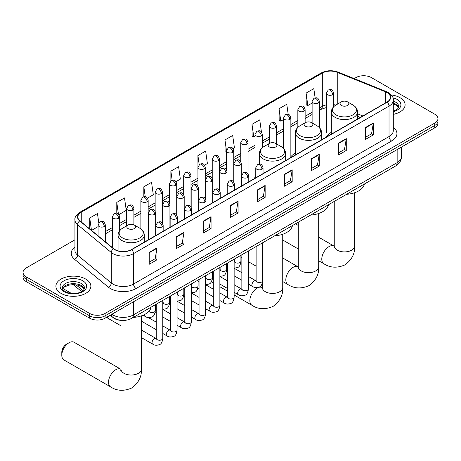<?xml version="1.0" encoding="UTF-8"?>
<svg xmlns="http://www.w3.org/2000/svg" width="461" height="461" viewBox="0 0 461 461"><rect width="100%" height="100%" fill="white"/><g stroke="black" fill="none" stroke-linecap="round" stroke-linejoin="round"><path stroke-width="0.69" d="M255.757 176.557A19.304 11.145 0 0 0 254.097 178.77M295.38 153.133A19.304 11.145 0 0 0 290.055 158.008M331.332 132.37A19.304 11.145 0 0 0 326.008 137.251M360.283 117.463L357.557 116.362M121.433 320.395A10.926 6.31 180 0 1 113.245 317.721L110.214 315.22M74.924 239.835L26.248 267.933A10.926 6.31 0 0 0 23.05 272.393L23.05 277.153A10.926 6.31 0 0 0 26.248 281.613L89.613 318.194A10.926 6.31 0 0 0 105.068 318.194L434.752 127.853A10.926 6.31 0 0 0 437.95 123.392L437.95 121.013A10.926 6.31 0 0 1 434.752 125.473A10.926 6.31 0 0 0 437.95 121.013L437.95 118.633A10.926 6.31 0 0 0 434.752 114.172L371.387 77.592A10.926 6.31 0 0 0 355.932 77.592L354.192 78.601M23.05 272.393A10.926 6.31 0 0 0 26.248 276.854L89.613 313.434A10.926 6.31 0 0 0 105.068 313.434L105.068 315.814L434.752 125.473L105.068 315.814A10.926 6.31 0 0 1 89.613 315.814A10.926 6.31 0 0 0 105.068 315.814L105.068 318.194M26.248 276.854L26.248 279.233L89.613 315.814L26.248 279.233A10.926 6.31 0 0 1 23.05 274.773A10.926 6.31 0 0 0 26.248 279.233L26.248 281.613M399.981 97.669A17.483 10.096 0 0 0 391.245 94.931A17.483 10.096 0 0 1 399.981 97.669A17.483 10.096 0 0 1 405.098 104.803A17.483 10.096 0 0 0 399.981 97.669M85.746 279.084A17.483 10.096 0 0 0 66.695 276.9A17.483 10.096 0 0 0 55.902 286.223A17.483 10.096 0 0 0 61.019 293.363A17.483 10.096 0 0 0 80.076 295.547A17.483 10.096 0 0 0 90.869 286.223A17.483 10.096 0 0 0 85.746 279.084A17.483 10.096 0 0 0 66.695 276.9A17.483 10.096 0 0 0 55.902 286.223A17.483 10.096 0 0 0 61.019 293.363A17.483 10.096 0 0 0 80.076 295.547A17.483 10.096 0 0 0 90.869 286.223A17.483 10.096 0 0 0 85.746 279.084M386.969 92.534A11.658 6.731 180 0 1 390.386 97.294A11.658 6.731 180 0 1 386.969 102.054L131.466 249.568A11.658 6.731 180 0 1 113.677 248.669L79.943 220.854A11.658 6.731 180 0 1 77.834 216.998A11.658 6.731 180 0 1 81.251 212.239L322.314 73.063A11.658 6.731 180 0 1 337.239 72.308L385.413 91.779A11.658 6.731 180 0 1 386.969 92.534M387.177 92.419A11.946 6.898 0 0 0 385.58 91.647L337.406 72.17A11.946 6.898 0 0 0 322.106 72.942L81.044 212.118A11.946 6.898 0 0 0 79.707 220.952L113.435 248.767A11.946 6.898 0 0 0 131.673 249.689L387.177 102.175A11.946 6.898 0 0 0 387.177 92.419M149.237 252.363L149.237 264.262L156.965 259.797L156.965 247.903L149.237 252.363M149.237 262.148L155.19 258.713L156.936 248.3A2.916 1.683 -120 0 0 156.965 247.903M155.138 258.742L156.965 259.797M176.281 236.752L176.281 248.646L184.008 244.186L184.008 232.286L176.281 236.752M176.281 246.537L182.233 243.097L183.979 232.684A2.916 1.683 -120 0 0 184.008 232.286M182.181 243.131L184.008 244.186M203.324 221.136L203.324 233.03L211.052 228.57L211.052 216.676L203.324 221.136M203.324 230.921L209.277 227.486L211.023 217.068A2.916 1.683 -120 0 0 211.052 216.676M209.225 227.515L211.052 228.57M230.373 205.52L230.373 217.419L238.101 212.959L238.101 201.059L230.373 205.52M230.373 215.31L236.32 211.87L238.066 201.457A2.916 1.683 -120 0 0 238.101 201.059M236.268 211.904L238.101 212.959M365.59 127.455L365.59 139.349L373.318 134.889L373.318 122.989L365.59 127.455M365.59 137.24L371.543 133.799L373.289 123.387A2.916 1.683 -120 0 0 373.318 122.989M371.491 133.834L373.318 134.889M338.547 143.066L338.547 154.965L346.274 150.499L346.274 138.605L338.547 143.066M338.547 152.85L344.5 149.416L346.246 138.997A2.916 1.683 -120 0 0 346.274 138.605M344.448 149.445L346.274 150.499M311.503 158.682L311.503 170.576L319.231 166.116L319.231 154.222L311.503 158.682M311.503 168.467L317.456 165.032L319.202 154.614A2.916 1.683 -120 0 0 319.231 154.222M317.404 165.061L319.231 166.116M284.46 174.293L284.46 186.192L292.188 181.732L292.188 169.832L284.46 174.293M284.46 184.077L290.413 180.643L292.153 170.23A2.916 1.683 -120 0 0 292.188 169.832M290.361 180.672L292.188 181.732M257.417 189.909L257.417 201.803L265.144 197.343L265.144 185.449L257.417 189.909M257.417 199.694L263.369 196.259L265.11 185.841A2.916 1.683 -120 0 0 265.144 185.449M263.317 196.288L265.144 197.343M393.296 114.351A17.483 10.096 0 0 0 405.098 104.803A17.483 10.096 0 0 1 393.296 114.351M105.068 313.434L434.752 123.093A10.926 6.31 0 0 0 437.95 118.633M147.451 198.132L153.3 194.755L151.554 182.326L143.832 186.786L143.832 196.726M118.909 214.607L126.256 210.366L124.51 197.936L116.783 202.396L116.783 213.224M98.775 222.87L97.467 213.552L89.739 218.013L89.739 228.933M233.064 148.701L234.436 147.912L232.69 135.482L224.962 139.942L225.089 151.767M261.439 132.019L259.733 119.866L252.006 124.332L252.132 136.156M288.206 114.414L286.777 104.255L279.049 108.715L279.176 120.54M315.117 97.859L313.82 88.639L306.098 93.099L306.219 104.924M175.987 181.657L180.343 179.139L178.603 166.709L170.875 171.169L170.875 180.914M204.528 165.176L207.387 163.528L205.646 151.099L197.919 155.559L197.959 167.429M197.959 186.29L197.919 167.337M197.919 155.559L199.192 164.617M226.495 152.297L224.962 151.721M224.962 139.942L226.495 150.88M252.006 124.332L253.752 136.761L255.037 136.018M253.752 136.761L252.006 136.11M279.049 108.715L280.795 121.145L283.573 119.543M280.795 121.145L279.049 120.494M306.098 93.099L307.839 105.529L312.114 103.062M307.839 105.529L306.098 104.878M170.875 171.169L172.155 180.297M143.832 186.786L145.227 196.726M116.783 202.396L118.425 214.071M91.537 230.414L98.072 226.639M89.739 218.013L91.474 230.362M341.359 105.46A4.374 2.524 0 0 0 347.536 105.46A4.374 2.524 0 0 0 347.536 101.887L352.965 105.022A12.044 6.955 0 0 1 352.965 114.858A12.044 6.955 0 0 1 335.931 114.858A12.044 6.955 0 0 1 335.931 105.022C332.963 106.785 331.43 109.124 331.332 112.046A13.115 7.572 0 0 0 335.176 117.399A13.115 7.572 0 0 0 349.467 119.036A13.115 7.572 0 0 0 357.557 112.046C357.465 109.124 355.932 106.785 352.965 105.022L347.536 101.887A4.374 2.524 0 0 0 341.359 101.887A4.374 2.524 0 0 0 341.359 105.46M346.62 194.283A20.036 11.565 0 0 0 364.363 184.043M240.913 257.359A10.2 5.889 120 0 0 241.212 257.555L241.852 257.924M305.401 126.216A4.374 2.524 0 0 0 311.584 126.216A4.374 2.524 0 0 0 311.584 122.649L317.007 125.784A12.044 6.955 0 0 1 317.007 135.62A12.044 6.955 0 0 1 299.973 135.62A12.044 6.955 0 0 1 299.973 125.784C297.005 127.541 295.472 129.887 295.38 132.803A13.115 7.572 0 0 0 299.218 138.156A13.115 7.572 0 0 0 313.509 139.798A13.115 7.572 0 0 0 321.605 132.803C321.507 129.887 319.974 127.541 317.007 125.784L311.584 122.649A4.374 2.524 0 0 0 305.401 122.649A4.374 2.524 0 0 0 305.401 126.216M310.668 215.045A20.036 11.565 0 0 0 328.405 204.799M269.443 146.978A4.374 2.524 0 0 0 275.626 146.978A4.374 2.524 0 0 0 275.626 143.406L281.054 146.54A12.044 6.955 0 0 1 281.054 156.377A12.044 6.955 0 0 1 264.015 156.377A12.044 6.955 0 0 1 264.015 146.54C261.053 148.304 259.52 150.643 259.422 153.565A13.115 7.572 0 0 0 263.26 158.918A13.115 7.572 0 0 0 277.551 160.555A13.115 7.572 0 0 0 285.647 153.565C285.549 150.643 284.022 148.304 281.054 146.54L275.626 143.406A4.374 2.524 0 0 0 269.443 143.406A4.374 2.524 0 0 0 269.443 146.978M274.71 235.802A20.036 11.565 0 0 0 292.453 225.562M61.797 355.252L61.797 352.279A6.558 3.786 -60 0 1 66.43 344.252L69.006 342.765A10.2 5.889 120 0 0 61.797 355.252A10.2 5.889 120 0 0 63.906 359.92L110.628 386.9A10.2 5.889 -60 0 1 109.067 378.723A10.2 5.889 -60 0 1 115.728 369.739A10.2 5.889 -60 0 1 120.828 369.232L120.984 369.319M128.095 228.587A4.374 2.524 0 0 0 134.272 228.587A4.374 2.524 0 0 0 134.272 225.014L139.7 228.149A12.044 6.955 0 0 1 139.7 237.985A12.044 6.955 0 0 1 122.666 237.985A12.044 6.955 0 0 1 122.666 228.149C119.699 229.912 118.166 232.252 118.068 235.173A13.115 7.572 0 0 0 121.911 240.527A13.115 7.572 0 0 0 136.202 242.163A13.115 7.572 0 0 0 144.293 235.173C144.201 232.252 142.668 229.912 139.7 228.149L134.272 225.014A4.374 2.524 0 0 0 128.095 225.014A4.374 2.524 0 0 0 128.095 228.587M133.356 317.41A20.036 11.565 0 0 0 151.099 307.17M120.828 369.232L74.106 342.258A10.2 5.889 120 0 0 69.006 342.765L66.43 344.252M120.984 325.818L107.932 318.286A3.279 1.89 -60 0 1 107.522 317.877A3.279 1.89 -60 0 1 107.257 316.932M111.816 314.298A14.568 8.413 0 0 0 112.795 314.926A14.568 8.413 0 0 0 133.396 314.926L397.146 162.652A14.568 8.413 0 0 0 401.41 156.705C401.519 160.319 399.595 163.413 395.636 165.983L131.886 318.257A7.284 4.207 60 0 0 133.396 314.926L133.396 301.84M397.146 149.566L397.146 162.652A7.284 4.207 60 0 1 395.636 165.983M111.222 314.638A7.284 4.875 129.5 0 0 112.496 317.007L110.283 315.186M434.752 127.853L434.752 123.093M89.613 318.194L89.613 313.434M75.944 284.765L83.02 290.603M393.296 127.271A18.215 10.517 180 0 1 391.608 141.014L136.104 288.528A3.642 2.103 60 0 1 133.529 284.068L389.032 136.554A14.568 8.413 0 0 0 393.296 130.607L393.296 100.152A14.568 8.413 180 0 1 389.032 106.099A3.642 2.103 -120 0 0 387.177 102.175M136.104 288.528A18.215 10.517 180 0 1 110.346 288.528A18.215 10.517 180 0 1 108.306 287.122L74.573 259.312A18.215 10.517 180 0 1 74.924 246.969M112.922 284.068A14.568 8.413 0 0 0 133.529 284.068L133.529 253.613A14.568 8.413 180 0 1 111.291 252.49L77.557 224.674A14.568 8.413 180 0 1 74.924 219.851L74.924 250.306A14.568 8.413 0 0 0 77.557 255.129L111.291 282.945A14.568 8.413 0 0 0 112.922 284.068M393.296 100.152C393.786 97.876 392.109 95.335 388.277 92.534L386.364 91.606A3.642 1.706 112 0 0 385.58 91.647M386.364 91.606L338.19 72.129C332.156 69.997 326.428 70.303 321.006 73.057A3.642 2.103 60 0 1 322.106 72.942M81.044 212.118A3.642 2.103 -120 0 0 79.943 212.233C76.163 214.953 74.486 217.494 74.924 219.851M79.707 220.952A3.642 2.438 129.5 0 0 77.557 224.674L77.557 255.129A3.642 2.438 -50.5 0 1 74.573 259.312M338.19 72.129A3.642 1.706 112 0 0 337.406 72.17M113.435 248.767A3.642 2.438 129.5 0 0 111.291 252.49L111.291 282.945A3.642 2.438 -50.5 0 1 108.306 287.122M131.673 249.689A3.642 2.103 60 0 1 133.529 253.613L389.032 106.099L389.032 136.554A3.642 2.103 60 0 0 391.608 141.014M81.251 212.239L81.251 221.931M385.413 91.779L385.413 102.953M337.239 72.308L337.239 104.267M362.859 115.976L357.557 113.832M335.775 105.114A11.658 6.731 0 0 0 333.666 104.647M326.382 104.849A11.658 6.731 0 0 0 322.314 106.37L319.398 108.053M322.314 73.063L322.314 106.37A6.558 3.786 60 0 1 320.954 109.372L319.398 110.271M312.114 112.259L305.13 116.293M297.841 120.5L290.856 124.533M283.573 128.74L276.588 132.768M269.305 136.975L262.321 141.008M255.037 145.215L248.053 149.249M240.769 153.45L233.785 157.483M226.495 161.69L219.511 165.724M212.227 169.93L205.243 173.958M197.959 178.165L190.975 182.199M183.691 186.405L176.707 190.439M169.423 194.646L162.439 198.674M155.15 202.88L148.165 206.914M140.882 211.121L133.897 215.154M126.614 219.355L119.63 223.389M112.346 227.596L105.362 231.629M257.417 190.284L265.11 185.841M284.46 174.673L292.153 170.23M311.503 159.057L319.202 154.614M338.547 143.446L346.246 138.997M365.59 127.83L373.289 123.387M230.373 205.9L238.066 201.457M203.324 221.511L211.023 217.068M176.281 237.127L183.979 232.684M149.237 252.743L156.936 248.3M398.535 107.505A11.104 6.408 0 0 0 395.463 104.14A11.104 6.408 0 0 0 393.296 103.166M393.296 111.245L396.656 109.649L397.808 108.635L398.719 106.589A11.104 6.408 0 0 0 395.463 102.054A11.104 6.408 0 0 0 393.296 101.086M393.296 111.741A13.288 7.67 0 0 0 397.013 99.38A13.288 7.67 0 0 0 392.905 97.767M354.647 192.738L354.647 246.018A10.2 5.889 180 0 1 351.657 250.179A10.2 5.889 180 0 1 337.233 250.179A10.2 5.889 180 0 1 334.248 246.018L333.971 247.972M354.647 246.018C355.085 253.504 351.876 259.785 345.018 264.856C337.204 268.256 330.162 267.899 323.893 263.773A10.2 5.889 -60 0 1 322.331 255.596A10.2 5.889 -60 0 1 328.993 246.612A10.2 5.889 -60 0 1 334.092 246.105L334.248 246.191M318.689 213.501L318.689 266.775A10.2 5.889 180 0 1 315.704 270.941A10.2 5.889 180 0 1 301.281 270.941A10.2 5.889 180 0 1 298.29 266.775L298.019 268.728M318.689 266.775C319.127 274.266 315.923 280.542 309.066 285.613C301.246 289.018 294.204 288.655 287.935 284.529A10.2 5.889 -60 0 1 286.373 276.358A10.2 5.889 -60 0 1 293.035 267.368A10.2 5.889 -60 0 1 298.134 266.867L298.29 266.954M282.731 234.257L282.731 287.531A10.2 5.889 180 0 1 279.746 291.698A10.2 5.889 180 0 1 265.323 291.698A10.2 5.889 180 0 1 262.338 287.531L262.061 289.491M282.731 287.531C283.175 295.023 279.965 301.304 273.108 306.369C265.294 309.775 258.252 309.417 251.983 305.291A10.2 5.889 -60 0 1 250.415 297.115A10.2 5.889 -60 0 1 257.082 288.131A10.2 5.889 -60 0 1 262.182 287.624L262.332 287.71M141.383 315.866L141.383 369.14A10.2 5.889 180 0 1 138.392 373.306A10.2 5.889 180 0 1 123.969 373.306A10.2 5.889 180 0 1 120.984 369.14L120.707 371.099M84.3 288.926A11.104 6.408 0 0 0 81.234 285.555A11.104 6.408 0 0 0 70.089 283.97A11.104 6.408 0 0 0 62.466 288.926M81.234 283.475A11.104 6.408 0 0 0 69.138 282.086A11.104 6.408 0 0 0 62.281 288.01C61.699 288.35 62.633 289.531 65.082 291.542C70.787 294.879 83.481 293.945 84.49 288.01A11.104 6.408 0 0 0 81.234 283.475M63.987 291.646A13.288 7.67 0 0 0 82.778 291.646A13.288 7.67 0 0 0 82.778 280.801A13.288 7.67 0 0 0 63.987 280.801A13.288 7.67 0 0 0 63.987 291.646M261.975 169.25A3.642 2.103 0 0 0 263.041 167.764C261.566 163.096 260.125 164.024 257.578 164.612A3.642 2.103 60 0 1 259.399 164.79A3.642 2.103 -120 0 1 261.975 169.25A3.642 2.103 0 0 1 256.823 169.25A3.642 2.103 0 0 1 255.757 167.764L257.578 164.612M248.41 284.051L252.611 286.477A3.279 1.89 -60 0 1 252.104 283.849A3.279 1.89 -60 0 1 254.247 280.962A3.279 1.89 -60 0 1 254.391 280.882A3.279 1.89 -60 0 1 255.884 280.801L248.41 276.479M256.31 281.129L256.016 281.371L256.12 280.663A3.279 1.89 -0 0 0 257.082 281.999A3.279 1.89 -0 0 0 261.566 282.086A3.279 1.89 -0 0 0 262.678 280.663C262.228 284.472 261.047 286.598 259.14 287.042C256.402 287.877 254.224 287.687 252.611 286.477M247.707 177.491A3.642 2.103 0 0 0 248.773 176.004C247.292 171.331 245.857 172.264 243.31 172.852A3.642 2.103 60 0 1 245.131 173.031A3.642 2.103 -120 0 1 247.707 177.491A3.642 2.103 0 0 1 242.555 177.491A3.642 2.103 0 0 1 241.489 176.004L243.31 172.852M234.136 292.291L238.337 294.717A3.279 1.89 -60 0 1 237.836 292.09A3.279 1.89 -60 0 1 239.979 289.197A3.279 1.89 -60 0 1 240.123 289.122A3.279 1.89 -60 0 1 241.616 289.035L234.136 284.719M242.037 289.37L241.748 289.612L241.852 288.903A3.279 1.89 -0 0 0 242.814 290.24A3.279 1.89 -0 0 0 247.298 290.321A3.279 1.89 -0 0 0 248.41 288.903C247.96 292.706 246.779 294.833 244.872 295.282C242.134 296.112 239.956 295.927 238.337 294.717M233.439 185.731A3.642 2.103 0 0 0 234.505 184.244C233.024 179.571 231.589 180.499 229.042 181.087A3.642 2.103 60 0 1 230.863 181.265A3.642 2.103 -120 0 1 233.439 185.731A3.642 2.103 0 0 1 228.287 185.731A3.642 2.103 0 0 1 227.215 184.244L229.042 181.087M219.868 300.526L224.069 302.952A3.279 1.89 -60 0 1 223.568 300.324A3.279 1.89 -60 0 1 225.711 297.437A3.279 1.89 -60 0 1 225.855 297.357A3.279 1.89 -60 0 1 227.348 297.276L219.868 292.96M227.769 297.604L227.475 297.846L227.584 297.138A3.279 1.89 -0 0 0 228.541 298.48A3.279 1.89 -0 0 0 233.03 298.561A3.279 1.89 -0 0 0 234.136 297.138C233.687 300.947 232.511 303.073 230.604 303.517C227.861 304.352 225.683 304.162 224.069 302.952M219.165 193.966A3.642 2.103 0 0 0 220.231 192.479C218.756 187.806 217.321 188.739 214.768 189.327A3.642 2.103 60 0 1 216.589 189.506A3.642 2.103 -120 0 1 219.165 193.966A3.642 2.103 0 0 1 214.013 193.966A3.642 2.103 0 0 1 212.947 192.479L214.768 189.327M205.6 308.766L209.801 311.192A3.279 1.89 -60 0 1 209.3 308.565A3.279 1.89 -60 0 1 211.438 305.678A3.279 1.89 -60 0 1 211.587 305.597A3.279 1.89 -60 0 1 213.08 305.51L205.6 301.194M213.501 305.845L213.207 306.087L213.31 305.378A3.279 1.89 -0 0 0 214.273 306.715A3.279 1.89 -0 0 0 218.762 306.796A3.279 1.89 -0 0 0 219.868 305.378C219.419 309.187 218.243 311.313 216.336 311.757C213.593 312.593 211.415 312.402 209.801 311.192M204.897 202.206A3.642 2.103 0 0 0 205.963 200.719C204.488 196.046 203.047 196.98 200.5 197.562A3.642 2.103 60 0 1 202.321 197.746A3.642 2.103 -120 0 1 204.897 202.206A3.642 2.103 0 0 1 199.746 202.206A3.642 2.103 0 0 1 198.679 200.719L200.5 197.562M191.332 317.007L195.533 319.427A3.279 1.89 -60 0 1 195.032 316.805A3.279 1.89 -60 0 1 197.17 313.912A3.279 1.89 -60 0 1 197.314 313.837A3.279 1.89 -60 0 1 198.812 313.751L191.332 309.435M199.233 314.079L198.939 314.321L199.043 313.618A3.279 1.89 -0 0 0 200.005 314.955A3.279 1.89 -0 0 0 204.488 315.036A3.279 1.89 -0 0 0 205.6 313.618C205.151 317.422 203.969 319.548 202.062 319.997C199.325 320.827 197.147 320.637 195.533 319.427M190.629 210.447A3.642 2.103 0 0 0 191.695 208.954C190.22 204.286 188.78 205.214 186.232 205.802A3.642 2.103 60 0 1 188.053 205.981A3.642 2.103 -120 0 1 190.629 210.447A3.642 2.103 0 0 1 185.478 210.447A3.642 2.103 0 0 1 184.412 208.954L186.232 205.802M177.064 325.241L181.265 327.667A3.279 1.89 -60 0 1 180.758 325.04A3.279 1.89 -60 0 1 182.902 322.153A3.279 1.89 -60 0 1 183.046 322.072A3.279 1.89 -60 0 1 184.538 321.991L177.064 317.669M184.965 322.32L184.671 322.562L184.775 321.853A3.279 1.89 -0 0 0 185.737 323.19A3.279 1.89 -0 0 0 190.22 323.276A3.279 1.89 -0 0 0 191.332 321.853C190.883 325.662 189.702 327.788 187.794 328.232C185.057 329.068 182.879 328.877 181.265 327.667M176.361 218.681A3.642 2.103 0 0 0 177.427 217.194C175.946 212.521 174.512 213.455 171.965 214.042A3.642 2.103 60 0 1 173.785 214.221A3.642 2.103 -120 0 1 176.361 218.681A3.642 2.103 0 0 1 171.21 218.681A3.642 2.103 0 0 1 170.144 217.194L171.965 214.042M162.791 333.482L166.991 335.908A3.279 1.89 -60 0 1 166.49 333.28A3.279 1.89 -60 0 1 168.634 330.387A3.279 1.89 -60 0 1 168.778 330.312A3.279 1.89 -60 0 1 170.27 330.226L162.791 325.91M170.691 330.56L170.403 330.802L170.507 330.093A3.279 1.89 -0 0 0 171.463 331.43A3.279 1.89 -0 0 0 175.952 331.511A3.279 1.89 -0 0 0 177.064 330.093C176.615 333.897 175.434 336.023 173.526 336.472C170.783 337.302 168.611 337.118 166.991 335.908M162.093 226.921A3.642 2.103 0 0 0 163.159 225.435C161.678 220.761 160.244 221.689 157.697 222.277A3.642 2.103 60 0 1 159.518 222.461A3.642 2.103 -120 0 1 162.093 226.921A3.642 2.103 0 0 1 156.942 226.921A3.642 2.103 0 0 1 155.87 225.435L157.697 222.277M141.383 337.596L152.724 344.142A3.279 1.89 -60 0 1 152.222 341.515A3.279 1.89 -60 0 1 154.366 338.628A3.279 1.89 -60 0 1 154.51 338.547A3.279 1.89 -60 0 1 156.002 338.466L141.383 330.024M156.423 338.795L156.129 339.037L156.239 338.328A3.279 1.89 -0 0 0 157.195 339.671A3.279 1.89 -0 0 0 161.684 339.751A3.279 1.89 -0 0 0 162.791 338.328C162.341 342.137 161.166 344.263 159.258 344.707C156.515 345.543 154.337 345.352 152.724 344.142M240.21 164.923A3.642 2.103 0 0 0 241.276 163.436C239.801 158.768 238.36 159.696 235.813 160.284A3.642 2.103 60 0 1 237.634 160.463A3.642 2.103 -120 0 1 240.21 164.923A3.642 2.103 0 0 1 235.058 164.923A3.642 2.103 0 0 1 233.992 163.436L235.813 160.284M234.545 261.692L234.251 261.934L234.355 261.226A3.279 1.89 -0 0 0 235.317 262.568A3.279 1.89 -0 0 0 239.801 262.649A3.279 1.89 -0 0 0 240.913 261.226C240.463 265.035 239.282 267.161 237.375 267.605L234.136 268.152M225.942 173.163A3.642 2.103 0 0 0 227.008 171.676C225.527 167.003 224.092 167.937 221.545 168.524A3.642 2.103 60 0 1 223.366 168.703A3.642 2.103 -120 0 1 225.942 173.163A3.642 2.103 0 0 1 220.79 173.163A3.642 2.103 0 0 1 219.724 171.676L221.545 168.524M220.277 269.933L219.983 270.175L220.087 269.466A3.279 1.89 -0 0 0 221.05 270.803A3.279 1.89 -0 0 0 225.533 270.884A3.279 1.89 -0 0 0 226.645 269.466C226.195 273.275 225.014 275.401 223.107 275.845L219.868 276.387M211.674 181.404A3.642 2.103 0 0 0 212.74 179.917C211.259 175.243 209.824 176.171 207.277 176.759A3.642 2.103 60 0 1 209.098 176.943A3.642 2.103 -120 0 1 211.674 181.404A3.642 2.103 0 0 1 206.522 181.404A3.642 2.103 0 0 1 205.456 179.917L207.277 176.759M206.004 278.167L205.715 278.409L205.819 277.706A3.279 1.89 -0 0 0 206.776 279.043A3.279 1.89 -0 0 0 211.265 279.124A3.279 1.89 -0 0 0 212.377 277.706C211.927 281.51 210.746 283.636 208.839 284.085L205.6 284.627M197.4 189.638A3.642 2.103 0 0 0 198.472 188.151C196.991 183.478 195.556 184.412 193.003 184.999A3.642 2.103 60 0 1 194.824 185.178A3.642 2.103 -120 0 1 197.4 189.638A3.642 2.103 0 0 1 192.254 189.638A3.642 2.103 0 0 1 191.182 188.151L193.003 184.999M191.736 286.408L191.442 286.65L191.551 285.941A3.279 1.89 -0 0 0 192.508 287.278A3.279 1.89 -0 0 0 196.997 287.364A3.279 1.89 -0 0 0 198.103 285.941C197.654 289.75 196.478 291.876 194.571 292.32L191.332 292.862M183.132 197.878A3.642 2.103 0 0 0 184.198 196.392C182.723 191.718 181.288 192.652 178.735 193.234A3.642 2.103 60 0 1 180.556 193.418A3.642 2.103 -120 0 1 183.132 197.878A3.642 2.103 0 0 1 177.981 197.878A3.642 2.103 0 0 1 176.915 196.392L178.735 193.234M177.468 294.648L177.174 294.89L177.278 294.181A3.279 1.89 -0 0 0 178.24 295.518A3.279 1.89 -0 0 0 182.729 295.599A3.279 1.89 -0 0 0 183.835 294.181C183.386 297.985 182.21 300.111 180.297 300.56L177.064 301.102M168.864 206.119A3.642 2.103 0 0 0 169.93 204.632C168.455 199.959 167.015 200.887 164.468 201.474A3.642 2.103 60 0 1 166.288 201.653A3.642 2.103 -120 0 1 168.864 206.119A3.642 2.103 0 0 1 163.713 206.119A3.642 2.103 0 0 1 162.647 204.632L164.468 201.474M163.2 302.883L162.906 303.125L163.01 302.416A3.279 1.89 -0 0 0 163.972 303.759A3.279 1.89 -0 0 0 168.455 303.839A3.279 1.89 -0 0 0 169.567 302.416C169.118 306.225 167.937 308.351 166.029 308.795L162.791 309.343M154.596 214.353A3.642 2.103 0 0 0 155.662 212.867C154.181 208.193 152.747 209.127 150.2 209.715A3.642 2.103 60 0 1 152.021 209.893A3.642 2.103 -120 0 1 154.596 214.353A3.642 2.103 0 0 1 149.445 214.353A3.642 2.103 0 0 1 148.379 212.867L150.2 209.715M148.926 311.284A3.279 1.89 -0 0 0 149.704 311.993A3.279 1.89 -0 0 0 154.187 312.074A3.279 1.89 -0 0 0 155.299 310.656C154.85 314.465 153.669 316.592 151.761 317.035C149.024 317.871 146.846 317.681 145.227 316.471A3.279 1.89 -60 0 1 144.552 314.967A3.279 1.89 -60 0 1 144.581 314.511M332.6 94.695A3.642 2.103 0 0 0 333.666 93.203C332.185 88.535 330.75 89.463 328.203 90.051A3.642 2.103 60 0 1 330.024 90.229A3.642 2.103 -120 0 1 332.6 94.695A3.642 2.103 0 0 1 327.448 94.695A3.642 2.103 0 0 1 326.382 93.203L328.203 90.051M318.332 102.93A3.642 2.103 0 0 0 319.398 101.443C317.917 96.77 316.482 97.703 313.935 98.291A3.642 2.103 60 0 1 315.756 98.47A3.642 2.103 -120 0 1 318.332 102.93A3.642 2.103 0 0 1 313.18 102.93A3.642 2.103 0 0 1 312.114 101.443L313.935 98.291M304.058 111.17A3.642 2.103 0 0 0 305.13 109.683C303.649 105.01 302.214 105.938 299.662 106.526A3.642 2.103 60 0 1 301.482 106.71A3.642 2.103 -120 0 1 304.058 111.17A3.642 2.103 0 0 1 298.907 111.17A3.642 2.103 0 0 1 297.841 109.683L299.662 106.526M289.79 119.405A3.642 2.103 0 0 0 290.856 117.918C289.381 113.25 287.941 114.178 285.394 114.766A3.642 2.103 60 0 1 287.215 114.945A3.642 2.103 -120 0 1 289.79 119.405A3.642 2.103 0 0 1 284.639 119.405A3.642 2.103 0 0 1 283.573 117.918L285.394 114.766M275.522 127.645A3.642 2.103 0 0 0 276.588 126.158C275.113 121.485 273.673 122.419 271.126 123.006A3.642 2.103 60 0 1 272.947 123.185A3.642 2.103 -120 0 1 275.522 127.645A3.642 2.103 0 0 1 270.371 127.645A3.642 2.103 0 0 1 269.305 126.158L271.126 123.006M261.254 135.886A3.642 2.103 0 0 0 262.321 134.399C260.84 129.725 259.405 130.653 256.858 131.241A3.642 2.103 60 0 1 258.679 131.42A3.642 2.103 -120 0 1 261.254 135.886A3.642 2.103 0 0 1 256.103 135.886A3.642 2.103 0 0 1 255.037 134.399L256.858 131.241M246.987 144.12A3.642 2.103 0 0 0 248.053 142.633C246.572 137.96 245.137 138.894 242.59 139.481A3.642 2.103 60 0 1 244.411 139.66A3.642 2.103 -120 0 1 246.987 144.12A3.642 2.103 0 0 1 241.835 144.12A3.642 2.103 0 0 1 240.769 142.633L242.59 139.481M232.713 152.361A3.642 2.103 0 0 0 233.785 150.874C232.304 146.2 230.869 147.134 228.316 147.716A3.642 2.103 60 0 1 230.137 147.9A3.642 2.103 -120 0 1 232.713 152.361A3.642 2.103 0 0 1 227.561 152.361A3.642 2.103 0 0 1 226.495 150.874L228.316 147.716M218.445 160.601A3.642 2.103 0 0 0 219.511 159.108C218.036 154.441 216.595 155.369 214.048 155.956A3.642 2.103 60 0 1 215.869 156.135A3.642 2.103 -120 0 1 218.445 160.601A3.642 2.103 0 0 1 213.293 160.601A3.642 2.103 0 0 1 212.227 159.108L214.048 155.956M204.177 168.835A3.642 2.103 0 0 0 205.243 167.349C203.768 162.675 202.327 163.609 199.78 164.197A3.642 2.103 60 0 1 201.601 164.375A3.642 2.103 -120 0 1 204.177 168.835A3.642 2.103 0 0 1 199.025 168.835A3.642 2.103 0 0 1 197.959 167.349L199.78 164.197M189.909 177.076A3.642 2.103 0 0 0 190.975 175.589C189.494 170.916 188.059 171.844 185.512 172.431A3.642 2.103 60 0 1 187.333 172.616A3.642 2.103 -120 0 1 189.909 177.076A3.642 2.103 0 0 1 184.757 177.076A3.642 2.103 0 0 1 183.691 175.589L185.512 172.431M175.641 185.31A3.642 2.103 0 0 0 176.707 183.824C175.226 179.156 173.791 180.084 171.244 180.672A3.642 2.103 60 0 1 173.065 180.85A3.642 2.103 -120 0 1 175.641 185.31A3.642 2.103 0 0 1 170.489 185.31A3.642 2.103 0 0 1 169.423 183.824L171.244 180.672M161.367 193.551A3.642 2.103 0 0 0 162.439 192.064C160.958 187.391 159.523 188.324 156.97 188.912A3.642 2.103 60 0 1 158.791 189.091A3.642 2.103 -120 0 1 161.367 193.551A3.642 2.103 0 0 1 156.216 193.551A3.642 2.103 0 0 1 155.15 192.064L156.97 188.912M147.099 201.791A3.642 2.103 0 0 0 148.165 200.305C146.69 195.631 145.25 196.559 142.703 197.147A3.642 2.103 60 0 1 144.524 197.325A3.642 2.103 -120 0 1 147.099 201.791A3.642 2.103 0 0 1 141.948 201.791A3.642 2.103 0 0 1 140.882 200.305L142.703 197.147M132.831 210.026A3.642 2.103 0 0 0 133.897 208.539C132.422 203.866 130.982 204.799 128.435 205.387A3.642 2.103 60 0 1 130.256 205.566A3.642 2.103 -120 0 1 132.831 210.026A3.642 2.103 0 0 1 127.68 210.026A3.642 2.103 0 0 1 126.614 208.539L128.435 205.387M118.563 218.266A3.642 2.103 0 0 0 119.63 216.779C118.149 212.106 116.714 213.034 114.167 213.622A3.642 2.103 60 0 1 115.988 213.806A3.642 2.103 -120 0 1 118.563 218.266A3.642 2.103 0 0 1 113.412 218.266A3.642 2.103 0 0 1 112.346 216.779L114.167 213.622M104.295 226.501A3.642 2.103 0 0 0 105.362 225.014C103.881 220.346 102.446 221.274 99.899 221.862A3.642 2.103 60 0 1 101.72 222.041A3.642 2.103 -120 0 1 104.295 226.501A3.642 2.103 0 0 1 99.144 226.501A3.642 2.103 0 0 1 98.072 225.014L99.899 221.862M131.886 318.257C126.026 321.202 120.165 321.202 114.299 318.257L112.496 317.007M401.41 156.705L401.41 147.099M81.637 291.571L73.195 284.604M321.006 73.057L79.943 212.233M326.382 107.528L320.954 109.372M312.114 114.478L305.13 118.512M297.841 122.718L290.856 126.746M283.573 130.953L276.588 134.987M269.305 139.193L262.321 143.227M255.037 147.434L248.053 151.462M240.769 155.668L233.785 159.702M226.495 163.909L219.511 167.942M212.227 172.143L205.243 176.177M197.959 180.384L190.975 184.417M183.691 188.624L176.707 192.652M169.423 196.859L162.439 200.892M155.15 205.099L148.165 209.133M140.882 213.339L133.897 217.367M126.614 221.574L119.63 225.608M112.346 229.814L105.362 233.848M360.364 117.417L357.557 116.281M398.477 107.632L395.918 105.137L393.296 104.013M323.893 263.773L318.689 260.765M298.29 248.992L282.731 240.008M357.557 119.036L357.557 112.046M331.332 134.174L331.332 112.046M341.359 101.887L335.931 105.022M334.092 246.105L318.689 237.213M298.29 225.435L295.478 223.81M334.248 201.428L334.248 246.018M287.935 284.529L282.731 281.527M256.12 266.158L248.41 261.71M321.605 139.792L321.605 132.803M295.38 154.936L295.38 132.803M305.401 122.649L299.973 125.784M298.134 266.867L282.731 257.97M298.29 222.185L298.29 266.775M251.983 305.291L234.136 294.988M227.584 291.202L219.868 286.748M213.31 282.962L211.317 281.815M285.647 160.549L285.647 153.565M259.422 164.122L259.422 153.565M269.443 143.406L264.015 146.54M262.182 287.624L260.131 286.437M262.338 283.14L262.338 287.531M141.383 369.14C141.821 376.631 138.611 382.912 131.754 387.978C123.94 391.383 116.898 391.026 110.628 386.9M144.293 242.158L144.293 235.173M118.068 250.847L118.068 235.173M128.095 225.014L122.666 228.149M120.984 320.372L120.984 369.14M84.248 289.047L81.689 286.558L77.782 285.088L73.374 284.604L68.677 285.157L64.292 287.065L62.523 289.047M256.552 281.06L255.884 280.801M262.678 242.751L262.678 280.663M263.041 173.601L263.041 167.764M241.852 280.265L234.136 275.811M227.584 272.03L226.449 271.373M256.12 246.537L256.12 280.663M255.757 177.808L255.757 167.764M241.852 272.693L234.136 268.244M242.284 289.301L241.616 289.035M248.41 250.986L248.41 288.903M248.773 181.841L248.773 176.004M227.584 288.505L219.868 284.051M213.31 280.265L212.181 279.614M241.852 254.772L241.852 288.903M241.489 186.048L241.489 176.004M227.584 280.933L219.868 276.479M228.016 297.535L227.348 297.276M234.136 259.226L234.136 297.138M234.505 190.082L234.505 184.244M213.31 296.74L205.6 292.291M199.043 288.505L197.907 287.848M227.584 263.012L227.584 297.138M227.215 194.288L227.215 184.244M213.31 289.174L205.6 284.719M213.743 305.776L213.08 305.51M219.868 267.466L219.868 305.378M220.231 198.316L220.231 192.479M199.043 304.98L191.332 300.526M184.775 296.74L183.639 296.089M213.31 271.247L213.31 305.378M212.947 202.523L212.947 192.479M199.043 297.408L191.332 292.96M199.475 314.016L198.812 313.751M205.6 275.701L205.6 313.618M205.963 206.557L205.963 200.719M184.775 313.221L177.064 308.766M170.507 304.98L169.371 304.323M199.043 279.487L199.043 313.618M198.679 210.763L198.679 200.719M184.775 305.649L177.064 301.194M185.207 322.251L184.538 321.991M191.332 283.941L191.332 321.853M191.695 214.791L191.695 208.954M170.507 321.455L162.791 317.007M156.239 313.221L155.103 312.564M184.775 287.727L184.775 321.853M184.412 218.998L184.412 208.954M170.507 313.883L162.791 309.435M170.939 330.491L170.27 330.226M177.064 292.176L177.064 330.093M177.427 223.032L177.427 217.194M156.239 329.696L141.383 321.121M170.507 295.962L170.507 330.093M170.144 227.238L170.144 217.194M156.239 322.124L148.327 317.554M156.671 338.731L156.002 338.466M162.791 300.416L162.791 338.328M163.159 231.272L163.159 225.435M156.239 304.202L156.239 338.328M155.87 235.479L155.87 225.435M107.021 317.07L107.522 317.877M234.787 261.623L234.125 261.364M240.913 255.313L240.913 261.226M241.276 186.169L241.276 163.436M234.355 259.099L234.355 261.226M227.584 265.156L226.645 264.614M233.992 182.383L233.992 163.436M220.519 269.864L219.851 269.599M226.645 263.554L226.645 269.466M227.008 194.409L227.008 171.676M220.087 267.34L220.087 269.466M213.31 273.396L212.377 272.854M219.724 190.618L219.724 171.676M206.251 278.104L205.583 277.839M212.377 271.788L212.377 277.706M212.74 202.644L212.74 179.917M205.819 275.574L205.819 277.706M199.043 281.636L198.103 281.095M205.456 198.858L205.456 179.917M191.983 286.339L191.315 286.079M198.103 280.029L198.103 285.941M198.472 210.884L198.472 188.151M191.551 283.815L191.551 285.941M184.775 289.871L183.835 289.329M191.182 207.098L191.182 188.151M177.71 294.579L177.047 294.314M183.835 288.269L183.835 294.181M184.198 219.119L184.198 196.392M177.278 292.055L177.278 294.181M170.507 298.111L169.567 297.57M176.915 215.333L176.915 196.392M163.442 302.814L162.779 302.554M169.567 296.504L169.567 302.416M169.93 227.359L169.93 204.632M163.01 300.29L163.01 302.416M156.239 306.346L155.299 305.804M162.647 223.573L162.647 204.632M155.299 304.744L155.299 310.656M155.662 235.6L155.662 212.867M145.227 316.471L143.071 315.22M148.379 239.806L148.379 212.867M333.666 106.739L333.666 93.203M326.382 132.463L326.382 93.203M319.398 127.622L319.398 101.443M312.114 122.954L312.114 101.443M305.13 122.805L305.13 109.683M297.841 127.369L297.841 109.683M290.856 156.775L290.856 117.918M283.573 148.523L283.573 117.918M276.588 143.965L276.588 126.158M269.305 143.486L269.305 126.158M262.321 147.733L262.321 134.399M255.037 173.653L255.037 134.399M248.053 173.826L248.053 142.633M240.769 161.581L240.769 142.633M233.785 182.066L233.785 150.874M226.495 169.815L226.495 150.874M219.511 190.307L219.511 159.108M212.227 178.055L212.227 159.108M205.243 198.541L205.243 167.349M190.975 206.782L190.975 175.589M183.691 194.53L183.691 175.589M176.707 215.016L176.707 183.824M169.423 202.771L169.423 183.824M162.439 223.257L162.439 192.064M155.15 211.005L155.15 192.064M148.165 239.559L148.165 200.305M140.882 228.927L140.882 200.305M133.897 224.824L133.897 208.539M126.614 225.873L126.614 208.539M119.63 230.748L119.63 216.779M112.346 247.569L112.346 216.779M105.362 241.812L105.362 225.014M62.852 288.471L71.38 293.398M98.072 235.807L98.072 225.014"/></g></svg>
